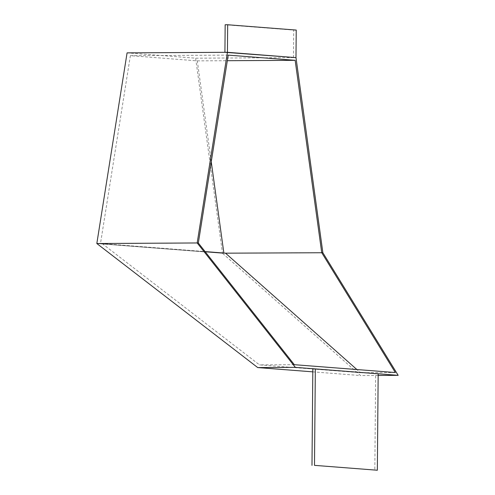 <?xml version="1.0" encoding="UTF-8"?>
<svg xmlns="http://www.w3.org/2000/svg" width="495" height="495" viewBox="0 0 495 495"><rect width="100%" height="100%" fill="white"/><g stroke="black" fill="none" stroke-linecap="round" stroke-linejoin="round"><path stroke-width="0.37" stroke-dasharray="2.48 1.86" d="M224.922 52.322L295.985 57.63L195.63 58.193L127.079 52.866M211.254 161.797L197.307 60.873L130.364 55.669L100.479 243.602L223.876 253.192L321.725 252.642M100.479 243.602L198.328 243.057M312.803 371.85L360.539 375.557L222.509 253.292L322.864 252.735L222.509 253.292L96.828 243.528L222.509 253.292L195.63 58.193M130.364 55.669L228.214 55.124M197.307 60.873L227.329 60.706M198.359 243.057L102.18 243.596L205.091 251.59M378.161 375.457L360.539 375.557M102.18 243.596L259.485 364.883L360.484 372.729L356.889 369.548M294.333 364.685L259.485 364.883M395.326 372.531L360.484 372.729M312.828 368.93L375.668 373.812L374.826 470.25M375.668 373.812L378.174 373.793M293.479 57.643L293.721 30.09L225.163 24.762M296.227 30.077L293.721 30.09"/><path stroke-width="0.74" d="M227.329 60.706L295.156 60.322L321.725 252.642L322.864 252.735L295.985 57.63L227.434 52.303L127.079 52.866L96.828 243.528L197.189 242.965L96.828 243.528L257.709 367.568L312.803 371.85M227.675 24.75L225.163 24.762L224.922 52.322L295.985 57.63L296.227 30.077L227.675 24.75L227.434 52.303L197.183 242.965L198.328 243.057L228.214 55.124L295.156 60.322M223.858 253.05L211.254 161.797M205.091 251.59L225.522 253.18L322.864 252.735L398.172 375.346L378.161 375.457M257.709 367.568L295.342 367.358L197.189 242.965L198.359 243.057L294.333 364.685L395.326 372.531L321.694 252.642M295.342 367.358L398.172 375.346M356.889 369.548L225.522 253.18M378.174 373.793L377.332 470.238L314.492 465.356L315.334 368.911L378.174 373.793M314.492 465.356L377.332 470.238M311.986 465.368L312.828 368.93L315.334 368.911"/></g></svg>
